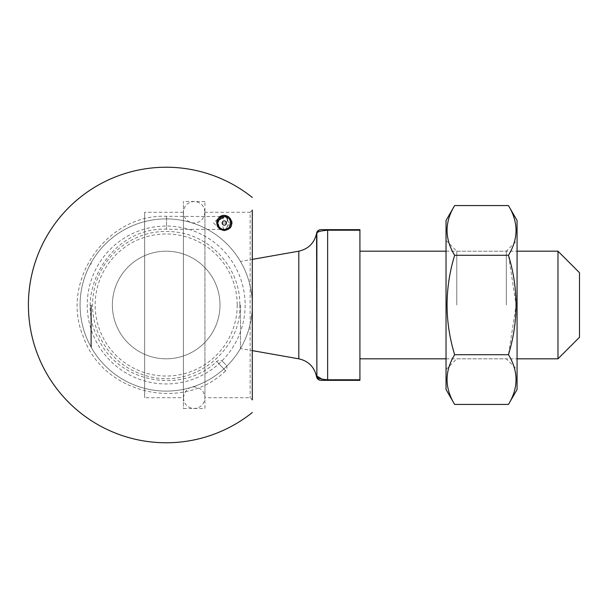 <?xml version="1.0" encoding="UTF-8"?>
<svg xmlns="http://www.w3.org/2000/svg" width="610" height="610" viewBox="0 0 610 610"><rect width="100%" height="100%" fill="white"/><g stroke="black" fill="none" stroke-linecap="round" stroke-linejoin="round"><path stroke-width="0.46" stroke-dasharray="3.05 2.29" d="M325.244 380.343L359.923 380.343L359.923 229.657L321.173 229.657A4.308 4.308 0 0 0 316.872 233.958C316.132 232.12 319.724 230.877 327.631 230.222L359.923 230.222M579.5 337.292L579.5 272.708M557.975 358.817L557.975 251.183M359.923 305L359.923 358.817L359.923 305M321.188 380.343L321.173 380.343A4.308 4.308 0 0 1 316.872 376.042L316.575 376.751M316.575 233.249L316.872 233.958M240.477 305L240.477 348.531L240.477 305M91.401 305L91.401 347.692L91.401 305M90.837 305L90.837 345.557L90.837 305M322.545 380.343L323.01 380.343M237.221 305A71.042 71.042 0 0 1 130.662 366.518A71.042 71.042 0 0 1 130.662 243.481A71.042 71.042 0 0 1 237.221 305M252.288 305A86.109 86.109 0 0 1 123.128 379.572A86.109 86.109 0 0 1 123.128 230.427A86.109 86.109 0 0 1 252.288 305A86.109 86.109 0 0 1 123.128 379.572A86.109 86.109 0 0 1 123.128 230.427A86.109 86.109 0 0 1 252.288 305L252.288 399.893L252.288 305M245.136 305A78.957 78.957 0 0 1 126.705 373.373A78.957 78.957 0 0 1 126.705 236.627A78.957 78.957 0 0 1 245.136 305M217.229 220.439C218.083 215.658 227.202 212.623 231.182 219.943C232.814 225.952 230.519 229.49 224.305 230.557C218.121 228.925 215.757 225.555 217.229 220.439M183.404 397.743C184.822 390.194 188.749 386.618 195.162 387.022C201.163 388.09 204.419 391.666 204.929 397.743C204.289 404.278 200.705 407.869 194.163 408.502C187.628 407.869 184.037 404.278 183.404 397.743L183.404 212.257C184.037 205.722 187.628 202.131 194.163 201.498C200.705 202.131 204.289 205.722 204.929 212.257L204.929 397.743L250.138 397.743L252.288 399.893L252.288 210.107L250.138 212.257L250.138 397.743L250.138 212.257L204.929 212.257L204.929 397.743L204.929 212.257C203.847 219.478 199.973 223.054 193.309 222.985C187.232 221.979 183.923 218.403 183.404 212.257L183.404 397.743L183.404 212.257L183.404 397.743L144.654 397.743L144.654 212.257L144.654 397.743M144.654 388.372L144.654 221.628L144.654 388.372A86.109 86.109 0 0 1 144.654 221.628M224.305 230.557C236.466 226.531 232.974 216.619 224.327 215.49C215.604 216.596 212.15 226.531 224.305 230.557L231.792 222.215L226.089 215.704M204.929 408.502L204.929 201.498L204.929 408.502L183.404 408.502L183.404 201.498L183.404 408.502M219.996 305A53.817 53.817 0 0 1 139.271 351.604A53.817 53.817 0 0 1 139.271 258.396A53.817 53.817 0 0 1 219.996 305A53.817 53.817 0 0 1 139.271 351.604A53.817 53.817 0 0 1 139.271 258.396A53.817 53.817 0 0 1 219.996 305M446.032 220.484L446.032 389.515M454.641 404.43C444.545 387.899 444.545 371.33 454.641 354.715C444.56 321.584 444.56 288.438 454.641 255.285C444.545 238.754 444.545 222.185 454.641 205.57M446.032 305L446.032 369.584L446.032 305M508.458 205.57C518.553 222.101 518.553 238.67 508.458 255.285L516.151 305L508.458 354.715C518.553 371.246 518.553 387.815 508.458 404.43M454.641 255.285L508.458 255.285M454.641 354.715L508.458 354.715M517.074 220.484L517.074 389.515M456.798 305L456.798 251.183L456.798 305M506.308 305L506.308 251.183L506.308 305M224.335 216.565L224.518 216.588A4.308 3.042 -94.7 0 1 227.545 220.889L229.497 223.046L227.522 225.181A4.308 3.042 85.3 0 1 224.831 229.459L229.04 227.408L230.763 223.054L229.078 218.677L224.335 216.565C216.672 214.232 216.596 231.739 224.274 229.482L224.266 229.482M220.454 216.55L166.576 216.306C106.651 213.622 59.681 281.507 83.318 336.636C102.442 393.496 182.703 412.802 225.586 370.857L216.779 361.41L225.586 370.857C227.385 368.821 227.438 366.747 225.746 364.62L222.703 361.57L225.746 364.62M224.518 216.588C223.313 217.229 222.65 219.371 222.52 223.016C222.612 226.661 223.26 228.811 224.457 229.459A4.308 3.042 -84.8 0 0 227.522 225.181L225.563 223.031L227.545 220.889M219.425 228.765L213.538 222.978L219.47 217.236M359.923 379.778L327.631 379.778L327.631 229.657M298.808 358.817L298.808 251.183M327.631 380.343L327.631 379.778M166.576 216.306L166.515 229.223L166.576 216.306M225.563 223.031L222.52 223.016M230.763 223.054L229.497 223.046M446.032 358.817L517.074 358.817M446.032 251.183L517.074 251.183M90.837 345.557L91.401 347.692A86.109 86.109 0 0 0 240.477 348.531L252.288 350.613M90.837 264.443L91.401 262.308A86.109 86.109 0 0 1 240.477 261.469L252.288 259.387M204.929 397.743L204.929 212.257M239.806 305C241.934 346.739 198.7 386.946 152.386 377.323C130.868 372.809 114.344 361.189 102.808 342.477C93.589 326.472 90.608 309.384 93.856 291.206C97.142 274.774 105.027 260.966 117.494 249.772C134.963 234.995 155.031 229.162 177.701 232.28C212.547 237.092 240.508 269.833 239.806 305M204.929 201.498L183.404 201.498M183.404 212.257L144.654 212.257M446.032 369.584L456.798 358.817L506.308 358.817L517.074 369.584M446.032 240.416L456.798 251.183L506.308 251.183L517.074 240.416M220.401 229.459L166.515 229.223C111.782 226.539 71.538 292.411 98.911 339.884C119.362 383.027 182.405 394.54 216.779 361.41C218.792 359.923 220.767 359.976 222.703 361.57M224.831 229.459L227.568 228.59M229.04 227.408L230.527 224.739M230.542 221.361L229.078 218.677M224.129 229.474L221.804 228.979M221.857 217.046L224.183 216.565"/><path stroke-width="0.91" d="M316.872 233.958A4.308 4.308 0 0 1 321.173 229.657L359.923 229.657L359.923 230.222L327.631 230.222C319.709 230.877 316.117 232.12 316.872 233.958L316.872 376.042C316.132 377.88 319.724 379.123 327.631 379.778L359.923 379.778L359.923 380.343L321.173 380.343A4.308 4.308 0 0 1 316.872 376.042L316.575 233.249C317.124 231.03 318.542 229.833 320.822 229.657M579.5 305L579.5 337.292L557.975 358.817L557.975 251.183L579.5 272.708L579.5 305M359.923 230.222L359.923 379.778M252.288 259.387L298.808 251.183L298.808 358.817C308.507 361.044 314.432 367.022 316.575 376.751L316.872 376.042L322.332 379.329M321.188 380.343L322.545 380.343M323.01 380.343L325.244 380.343M228.994 217.122C218.25 209.649 210.496 228.033 224.305 230.557C232.113 228.872 233.676 224.396 228.994 217.122M252.288 210.107L252.288 399.893M224.305 230.557L217.572 226.409L216.962 221.338L226.089 215.704M454.641 404.43L446.032 389.515L446.032 220.484L454.641 205.57C444.545 222.101 444.545 238.67 454.641 255.285C444.56 288.416 444.56 321.562 454.641 354.715C444.545 371.246 444.545 387.815 454.641 404.43L508.458 404.43C518.553 387.899 518.553 371.33 508.458 354.715C518.546 321.584 518.546 288.438 508.458 255.285C518.553 238.754 518.553 222.185 508.458 205.57L454.641 205.57M454.641 354.715L508.458 354.715M454.641 255.285L508.458 255.285M508.458 404.43L517.074 389.515L517.074 220.484L508.458 205.57M219.47 217.236L224.335 216.565A6.458 6.458 0 0 1 230.763 223.039A6.458 6.458 0 0 1 224.305 229.482L224.831 229.459A4.308 3.042 85.3 0 1 224.457 229.459L219.425 228.765M220.401 229.459L224.274 229.482A6.458 6.458 0 0 1 217.846 223.008A6.458 6.458 0 0 1 224.335 216.565A6.458 6.458 0 0 1 230.763 223.039A6.458 6.458 0 0 1 224.305 229.482A6.458 6.458 0 0 1 217.846 223.008A6.458 6.458 0 0 1 224.335 216.565L220.454 216.55M227.545 220.889A4.308 3.042 95.2 0 0 224.884 216.588A4.308 3.042 95.2 0 0 224.518 216.588M327.631 229.657L327.631 380.343M224.305 225.174A2.15 2.15 0 0 0 226.165 221.948A2.15 2.15 0 0 0 222.436 221.948A2.15 2.15 0 0 0 224.305 225.174M359.923 358.817L446.032 358.817M517.074 358.817L557.975 358.817M359.923 251.183L446.032 251.183M517.074 251.183L557.975 251.183M298.808 251.183C308.507 248.956 314.432 242.978 316.575 233.249M252.288 350.613L298.808 358.817M316.575 376.751C317.124 378.97 318.542 380.167 320.822 380.343M252.311 197.472A137.776 137.776 0 0 0 28.403 305A137.776 137.776 0 0 0 252.311 412.528M227.621 217.488L224.884 216.588"/></g></svg>
